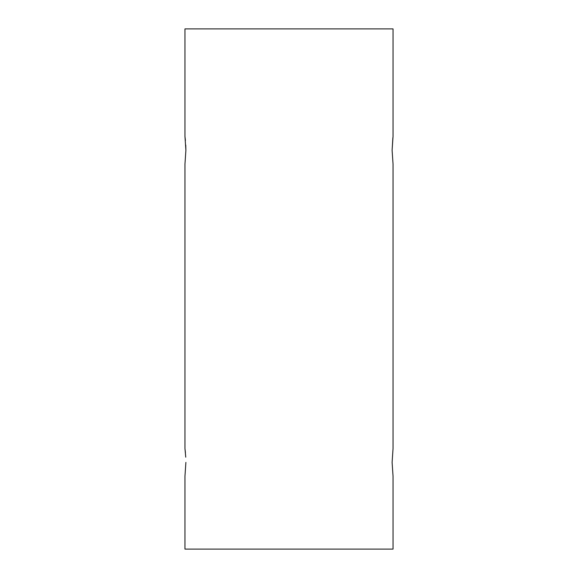 <?xml version="1.0" encoding="UTF-8"?>
<svg xmlns="http://www.w3.org/2000/svg" width="578" height="578" viewBox="0 0 578 578"><rect width="100%" height="100%" fill="white"/><g stroke="black" fill="none" stroke-linecap="round" stroke-linejoin="round"><path stroke-width="0.87" d="M185.892 462.4L184.96 476.272L184.96 549.1L393.04 549.1L393.04 476.272L392.108 462.4L393.04 448.528L393.04 164.152L392.108 150.28L393.04 136.408L393.04 28.9L184.96 28.9L184.96 136.408L185.892 150.28L184.96 164.152L184.96 448.528L185.755 457.176M185.43 452.653L184.96 448.528M185.892 150.28L185.755 145.056M185.43 140.533L184.96 136.408M392.874 137.701L392.108 150.28"/></g></svg>
